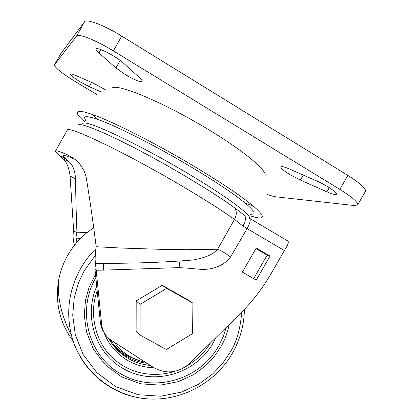 <?xml version="1.0" encoding="UTF-8"?>
<svg xmlns="http://www.w3.org/2000/svg" width="420" height="420" viewBox="0 0 420 420"><rect width="100%" height="100%" fill="white"/><g stroke="black" fill="none" stroke-linecap="round" stroke-linejoin="round"><path stroke-width="0.63" d="M74.697 244.991C73.295 242.87 72.508 235.106 73.663 230.827L70.072 176.027C68.995 167.785 66.707 162.067 63.205 158.87L59.813 155.668C56.679 153.206 55.246 151.672 55.508 151.069C55.939 150.255 59.971 151.531 67.62 154.891L73.579 158.277L76.681 160.771L79.732 163.958L83.769 170.189L85.706 175.334L86.336 178.211C89.838 199.547 93.124 222.39 96.196 246.734L120.551 248.015L164.74 249.454L187.483 249.701L217.613 249.239L234.528 219.382L242.986 226.144C246.02 220.174 246.298 216.416 243.815 214.867L234.533 207.764C214.646 193.247 175.749 169.68 141.33 151.473C106.859 133.234 82.289 123.097 78.514 124.787M87.103 232.528L76.949 232.79C76.12 211.507 75.673 193.562 75.605 178.972L70.072 176.027M75.08 159.406L74.566 159.169C67.331 155.972 63.515 154.749 63.105 155.505C62.864 156.035 64.103 157.379 66.827 159.542L69.647 162.246C72.986 165.417 74.975 170.993 75.605 178.972M242.986 226.144L247.107 228.617L230.517 257.045C225.346 253.082 221.046 250.483 217.613 249.239C214.237 252.53 210.94 256.499 193.515 259.954L193.515 259.954C163.727 262.427 131.119 263.545 95.676 263.314L104.008 263.45C103.541 264.338 103.325 266.564 103.362 270.128L179.214 267.624C179.225 264.107 179.613 261.901 180.385 261.014L193.515 259.954L180.689 260.941M96.196 246.734C94.993 255.696 94.82 261.224 95.676 263.314M73.663 230.827L76.949 232.79C76.02 235.856 75.805 237.862 76.293 238.812L76.141 243.227M230.517 257.045C226.186 262.815 219.744 266.679 211.197 268.632C206.404 269.651 199.857 269.582 191.562 268.422L179.214 267.624M256.211 280.108L270.018 256.064L256.247 248L242.408 272.134L256.211 280.108M249.412 218.248C251.008 219.261 250.236 222.716 247.107 228.617L284.371 250.556L271.493 272.969C262.726 288.178 252.121 301.922 239.684 314.202L189.861 363.258C178.479 373.107 166.373 374.53 153.547 367.516L111.332 340.326C106.113 336.83 102.937 331.963 101.792 325.726L96.175 270.249L103.362 270.128M104.26 263.419L106.186 263.361M179.65 261.014L180.789 260.978M95.156 257.591L94.983 269.147L96.175 270.249L95.865 263.555M270.018 256.064L267.151 255.155L255.911 248.582M253.67 278.644L267.151 255.155M94.983 269.147L100.558 324.104L102.181 329.474L105.126 334.215M284.371 250.556C287.994 244.949 289.102 241.731 287.705 240.896L249.931 218.552M80.336 238.639L76.293 238.812L77.296 241.894M84.551 121.737C79.144 116.996 76.755 113.825 77.385 112.229L77.957 111.678C79.621 110.786 84.278 111.668 91.922 114.319C111.647 121.06 155.048 142.942 193.583 165.989C220.868 182.375 240.623 195.626 252.856 205.742C260.038 211.801 263.12 215.607 262.096 217.161C261.492 218.043 259.67 218.185 256.641 217.591L250.262 215.87M85.612 120.645L84.478 117.495L85.103 116.949C86.746 116.214 91.103 117.096 98.175 119.595C116.44 125.958 155.857 145.887 190.874 166.814C215.68 181.687 233.767 193.778 245.128 203.075C251.942 208.761 254.882 212.321 253.942 213.764L250.656 214.405M105.756 89.98L93.833 83.391L74.939 75.127C72.303 73.993 70.833 73.636 70.518 74.051C70.66 75.358 74.056 78.057 80.703 82.147L89.239 86.672L101.183 91.948M125.15 74.492C134.5 79.947 140.18 82.215 142.175 81.302C142.464 80.719 141.687 79.595 139.855 77.92L123.27 62.953C116.219 56.322 96.705 46.347 96.143 49.046C95.834 49.733 96.779 51.056 98.973 53.009L115.946 67.967L125.15 74.492M289.632 174.452L300.368 180.085L326.897 191.814C332.425 194.208 335.601 195.006 336.425 194.208C337.796 192.822 326.167 184.994 316.538 180.873L289.448 169.024C284.403 166.871 281.547 166.168 280.87 166.929C280.681 168.2 283.6 170.709 289.632 174.452M96.637 94.385L76.141 82.105C62.076 73.469 54.852 67.73 54.458 64.901L76.524 36.115C78.099 33.112 95.891 40.131 113.379 50.92L339.827 189.389C352.328 197.232 358.265 202.409 357.641 204.923L354.417 205.559L274.05 196.613L267.236 194.523M54.5 64.838L60.727 53.739L84.578 21.772L76.524 36.115M60.727 53.739L54.458 64.901M357.641 204.923L365.442 191.389C366.203 188.648 360.339 183.325 347.86 175.423L339.827 189.389M113.379 50.92L121.721 36.104L347.86 175.423M121.721 36.104C104.265 25.247 86.32 18.464 84.578 21.772M95.498 274.234L89.035 287.453L85.491 300.237L84.263 315.252L86.531 331.963L93.382 349.13L105.31 364.838L121.721 376.945L140.894 383.854L160.514 385.135L178.516 381.581L193.652 374.645L205.548 365.852L214.405 356.391L220.957 346.647C224.506 340.683 227.288 333.275 229.289 324.44M97.177 290.945C88.861 312.69 95.12 341.455 111.846 357.147C127.281 372.178 150.728 378.745 174.804 371.359M186.165 366.366C196.733 360.171 204.797 352.406 210.362 343.072M104.123 332.897C109.106 345.314 117.369 354.732 128.914 361.153C136.71 365.332 145.047 367.531 153.935 367.762M108.439 338.09C113.463 347.188 120.488 354.223 129.518 359.195C135.996 362.681 142.91 364.749 150.271 365.405M111.773 343.45C116.256 349.204 121.684 353.819 128.058 357.299C133.975 360.497 140.291 362.492 146.995 363.295M142.002 361.557L128.499 356.522C120.939 352.375 114.776 346.668 110.019 339.407M136.899 359.877L128.21 356.149C121.763 352.622 116.308 347.918 111.841 342.038M114.287 342.232C118.787 348.521 124.415 353.514 131.161 357.215L138.175 360.355L145.593 362.392M114.219 342.185L114.734 342.851M140.044 335.06L136.133 330.913L136.19 300.935L162.141 285.322L187.724 299.754L192.896 303.119L192.612 333.58L166.346 349.519L140.044 335.06L140.117 304.353L166.709 288.351L192.896 303.119M162.141 285.322L166.709 288.351M136.19 300.935L140.117 304.353M82.472 123.874L83.113 123.296C86.909 119.837 138.233 143.845 187.026 172.966C225.367 195.662 251.129 214.793 249.669 218.337M234.533 207.764C236.849 211.029 236.849 214.904 234.528 219.382C221.582 210.226 204.109 199.138 182.123 186.128C124.782 152.145 66.701 124.604 67.2 130.316L67.195 130.321M74.566 159.169L67.62 154.891M66.827 159.542L59.813 155.668M100.38 322.775L101.619 324.382M264.841 175.917C268.868 171.155 239.71 147.457 198.198 123.511C156.723 99.519 117.731 83.916 112.245 87.911M89.239 86.672L91.628 82.425M300.368 180.085L303.256 175.061M115.946 67.967L120.183 60.443M98.973 53.009L100.9 49.591M326.897 191.814L329.285 187.672M133.576 396.664C103.829 389.676 79.018 365.531 71.416 335.155C61.614 316.449 57.32 298.321 58.527 280.77C60.118 271.84 63.152 263.398 67.625 255.449C74.114 244.12 82.808 234.885 93.713 227.75C82.808 234.896 74.114 244.13 67.63 255.465C63.152 263.413 60.118 271.85 58.527 280.77C55.03 303.193 59.908 323.279 73.154 341.019M244.409 309.382C244.136 325.038 240.103 339.712 232.318 353.404C214.872 383.723 179.624 402.197 145.162 398.669C110.728 395.157 80.299 369.479 71.416 335.155C65.872 312.16 68.901 290.02 80.509 268.737C84.714 261.334 89.849 254.636 95.902 248.645M241.736 312.149C240.34 329.049 236.476 342.437 230.144 352.312L222.873 363.053L212.667 373.952L198.959 384.095L181.498 392.096L160.713 396.207L138.038 394.721L115.867 386.72L96.894 372.682L83.129 354.454L75.264 334.551L72.718 315.189L74.225 297.812L78.404 283.043L84.11 270.926L95.235 255.46M226.222 327.458L223.183 336.714L218.946 345.508C200.823 379.06 155.269 393.225 122.483 374.771C89.239 357.898 75.968 311.677 95.739 277.914L95.849 277.725M96.726 286.461C83.113 316.869 96.164 354.659 124.504 369.238C154.45 386.137 196.109 373.522 213.071 343.024L215.896 337.622M67.2 130.316L55.508 151.069M63.205 158.87L69.647 162.246M104.989 263.419L106.948 263.361M178.967 261.056L180.138 261.019M101.792 325.726L100.558 324.104M96.049 269.036L95.314 261.823M98.175 119.595L91.922 114.319M245.128 203.075L252.856 205.742"/></g></svg>
